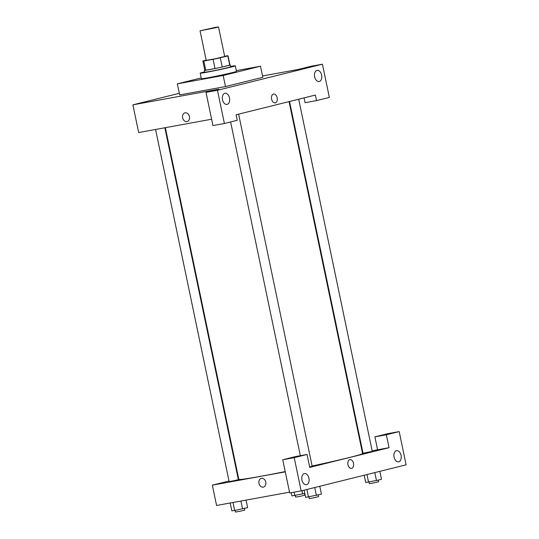 <?xml version="1.0" encoding="UTF-8"?>
<svg xmlns="http://www.w3.org/2000/svg" width="539" height="539" viewBox="0 0 539 539"><rect width="100%" height="100%" fill="white"/><g stroke="black" fill="none" stroke-linecap="round" stroke-linejoin="round"><path stroke-width="0.81" d="M215.115 27.428L218.517 26.95L215.856 27.718L200.043 30.811L215.115 27.428M218.517 26.95L224.689 56.487L215.512 58.704L206.215 60.348L200.043 30.811M206.174 60.152L203.095 60.92A12.855 0.398 168.2 0 0 202.873 61.048A12.855 0.398 168.2 0 0 203.836 61.001L213.073 59.317A12.855 0.398 168.2 0 0 220.283 57.788L227.808 55.915A12.855 0.398 168.2 0 0 228.037 55.793A12.855 0.398 168.2 0 0 227.067 55.84L224.642 56.278M220.283 57.788L222.216 67.018L229.735 65.145L227.808 55.915M228.037 55.793L229.964 65.024A12.855 0.398 168.2 0 1 229.735 65.145M222.216 67.018A12.855 0.398 168.2 0 1 215 68.547L213.073 59.317M202.873 61.048L204.8 70.279A12.855 0.398 168.2 0 0 205.763 70.232L215 68.547M204.78 70.185A13.206 0.411 -11.8 0 0 204.449 70.353A13.206 0.411 -11.8 0 0 213.087 68.938A13.206 0.411 -11.8 0 0 227.411 65.819A13.206 0.411 -11.8 0 0 230.308 64.95A13.206 0.411 -11.8 0 0 229.944 64.929M230.308 64.95L230.699 66.796A13.206 0.411 168.2 0 1 227.795 67.665A13.206 0.411 168.2 0 1 213.471 70.784A13.206 0.411 168.2 0 1 204.84 72.199L204.449 70.353M205.763 70.232L203.836 61.001M230.618 66.425A17.928 0.552 168.2 0 1 235.314 65.832A17.928 0.552 168.2 0 1 217.877 70.036A17.928 0.552 168.2 0 1 200.218 73.163A17.928 0.552 168.2 0 1 204.759 71.828M235.314 65.832L236.473 71.37A17.928 0.552 168.2 0 1 219.036 75.581A17.928 0.552 168.2 0 1 201.377 78.701L200.218 73.163M236.318 70.629L260.505 66.216L223.18 75.487L177.344 83.848L201.215 77.919M260.505 66.216L262.816 77.299L225.497 86.563L179.662 94.925L177.344 83.848M304.07 97.882L305.074 102.7L316.534 100.611L315.376 95.073L236.075 114.773L237.227 120.312L224.399 123.498L212.939 125.587L205.999 92.358L217.46 90.262L322.423 64.195L310.963 66.284L298.134 69.47L262.54 75.965M179.319 93.308L132.884 104.842L218.827 89.171L205.999 92.358M222.492 99.695A5.659 3.598 79.7 0 0 227.013 104.398A5.659 3.598 79.7 0 0 229.54 98.179A5.659 3.598 79.7 0 0 224.979 93.254A5.659 3.598 79.7 0 0 222.492 99.695M224.399 123.498L217.46 90.262M321.628 75.069A5.659 3.598 79.7 0 0 317.114 70.373A5.659 3.598 79.7 0 0 314.587 76.585A5.659 3.598 79.7 0 0 319.142 81.51A5.659 3.598 79.7 0 0 321.628 75.069M316.534 100.611L329.363 97.424L322.423 64.195M225.497 86.563L223.18 75.487M184.944 112.84A4.48 3.456 -103.9 0 0 182.62 117.812A4.48 3.456 76.1 0 1 184.938 112.846A4.48 3.456 76.1 0 1 189.378 116.357A4.48 3.456 76.1 0 1 187.1 121.544A4.48 3.456 76.1 0 1 182.62 117.812A4.48 3.456 -103.9 0 0 187.1 121.544M211.611 119.234L138.671 132.54L132.884 104.842M275.18 102.868A4.48 2.85 79.7 0 0 277.147 97.775A4.48 2.85 -100.3 0 1 275.18 102.868A4.48 2.85 -100.3 0 1 271.568 98.974A4.48 2.85 -100.3 0 1 273.569 94.049A4.48 2.85 -100.3 0 1 277.147 97.775A4.48 2.85 79.7 0 0 273.569 94.049M289.052 101.608L362.565 453.501A63.211 1.961 168.2 0 1 348.679 457.678A63.211 1.961 168.2 0 1 312.128 466.013M285.225 471.591A63.211 1.961 168.2 0 1 238.811 479.36L165.345 127.669M238.615 114.14L312.162 466.201L309.629 466.862M298.7 99.216L372.247 451.271L371.216 451.588L363.016 453.205L289.537 101.494M164.853 127.763L238.366 479.656L232.215 481.084L229.129 481.59L155.569 129.454M389.043 447.7L309.743 467.401L307.041 454.471L294.213 457.658L301.153 490.894L406.116 464.82L399.177 431.591L386.342 434.778L389.043 447.7L372.146 450.779M362.862 452.477L362.37 452.565M238.662 478.625L238.177 478.747M229.014 481.017L212.339 485.161L285.279 471.861M351.543 468.418A4.48 2.85 79.7 0 0 353.51 463.324A4.48 2.85 -100.3 0 1 351.549 468.418A4.48 2.85 -100.3 0 1 347.938 464.524A4.48 2.85 -100.3 0 1 349.939 459.599A4.48 2.85 -100.3 0 1 353.51 463.324A4.48 2.85 79.7 0 0 349.939 459.599M308.948 478.275A5.659 3.598 -100.3 0 1 306.462 484.716A5.659 3.598 -100.3 0 1 301.907 479.791A5.659 3.598 -100.3 0 1 304.434 473.579A5.659 3.598 -100.3 0 1 308.948 478.275M401.077 455.388A5.659 3.598 -100.3 0 1 398.597 461.829A5.659 3.598 -100.3 0 1 394.036 456.904A5.659 3.598 -100.3 0 1 396.563 450.692A5.659 3.598 -100.3 0 1 401.077 455.388M377.583 449.789L374.888 436.866L387.716 433.679L399.177 431.591M374.888 436.866L386.342 434.778M307.041 454.471L295.581 456.567L282.753 459.754L289.692 492.983L301.153 490.894M282.753 459.754L294.213 457.658M212.339 485.161L216.577 505.474L289.524 492.168M261.307 478.389A4.48 3.456 -103.9 0 0 258.989 483.362A4.48 3.456 76.1 0 1 261.307 478.389A4.48 3.456 76.1 0 1 265.74 481.906A4.48 3.456 76.1 0 1 263.47 487.094A4.48 3.456 76.1 0 1 258.989 483.362A4.48 3.456 -103.9 0 0 263.47 487.088M291.242 492.7L291.916 495.92L304.804 493.428M294.766 495.57L294.058 492.188M302.662 493.96L301.975 490.685M304.468 493.515L304.818 495.193L300.23 496.304L295.581 497.126L295.237 495.476M230.187 502.988L231.831 510.844L234.681 510.494L247.623 507.63L246.047 500.098M234.681 510.494L233.003 502.476M242.577 508.883L240.933 501.027M244.383 508.439L244.733 510.123L240.145 511.228L235.496 512.05L235.152 510.399M364.202 475.23L365.711 482.459L376.458 480.505L381.504 479.245L379.854 471.342M368.561 482.109L366.978 474.542M376.458 480.505L374.807 472.595M378.263 480.054L378.614 481.738L374.026 482.843L369.377 483.665L369.033 482.014M304.117 490.153L305.626 497.389L321.419 494.175L319.768 486.266M308.476 497.032L306.893 489.466M316.373 495.429L314.722 487.525M318.178 494.977L318.529 496.662L313.941 497.766L309.292 498.588L308.948 496.938M300.331 455.698L230.611 121.955"/></g></svg>
